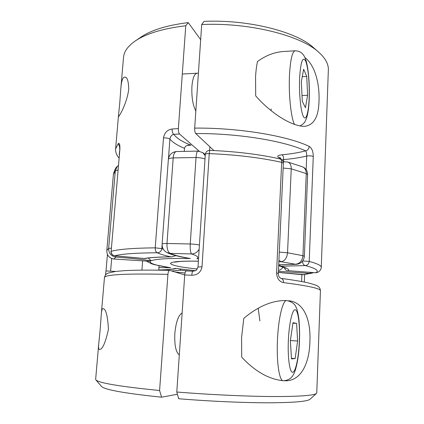 <?xml version="1.0" encoding="UTF-8"?>
<svg xmlns="http://www.w3.org/2000/svg" width="424" height="424" viewBox="0 0 424 424"><rect width="100%" height="100%" fill="white"/><g stroke="black" fill="none" stroke-linecap="round" stroke-linejoin="round"><path stroke-width="0.64" d="M311.227 272.356L309.653 273.39L312.149 273.125L302.948 274.779L309.653 273.39L278.42 271.275M158.751 269.865L160.102 269.998C167.014 269.871 172.361 269.404 176.146 268.593M278.923 260.267L281.25 261.756L278.854 261.831M199.158 249.195C197.377 252.264 194.87 253.844 191.627 253.944L170.225 253.388C173.983 255.179 180.693 256.886 190.35 258.507C168.938 258.152 155.905 258.91 151.251 260.776C140.768 259.308 128.965 258.084 115.842 257.098C111.104 256.165 108.698 253.276 108.629 248.432L115.317 170.824L117.225 166.494C115.773 167.374 114.485 170.109 113.372 174.688L106.816 250.377L108.629 248.432L111.258 248.114M205.216 155.698L202.661 152.561L197.944 151.108L176.432 151.527C171.773 152.137 169.081 154.771 168.36 159.424L162.127 244.118C162.286 243.694 163.908 243.482 166.987 243.482L190.244 243.98L196.036 157.532L173.193 157.919L166.987 243.482C166.849 248.867 167.931 252.169 170.225 253.388L166.961 252.566C170.522 254.352 176.416 256.123 188.139 258.227L190.35 258.507M151.251 260.776L148.225 258.015M106.816 250.377L106.928 252.72C107.834 256.382 110.182 258.47 113.977 258.99L115.842 257.098L115.895 255.884M283.227 161.931L284.271 161.782L283.274 162.122M113.833 259.016L150.34 261.348L113.833 259.016C110.113 258.444 107.813 256.345 106.928 252.72L106.832 250.727M284.271 161.782L287.679 161.989C290.064 162.843 291.251 165.127 291.235 168.832L287.546 252.773C286.947 258.004 284.849 260.999 281.25 261.756L295.592 264.263C299.853 263.654 302.301 260.797 302.948 255.698L306.255 173.575L291.235 168.832L283.153 168.063M287.679 161.989L302.46 166.786C304.989 167.946 306.255 170.209 306.255 173.575L307.628 174.704L304.368 256.324L302.948 255.698L287.546 252.773L279.299 252.126M150.34 261.348C149.216 263.394 155.99 265.535 170.66 267.772L154.522 264.687L151.781 263.861L146.518 261.242M304.368 256.324C303.791 260.972 301.173 263.633 296.519 264.306L278.716 264.804M195.374 270.687L175.207 268.424C172.494 269.272 167.252 269.781 159.488 269.956L160.102 269.998M304.199 274.715L278.372 272.351M286.014 300.521C272.144 300.393 258.073 306.345 243.8 318.371L241.574 337.621L241.728 357.178C254.792 371.164 268.36 378.982 282.437 380.63L283.2 380.688C279.273 381.001 276.395 361.746 277.476 339.825C278.398 317.857 282.914 299.789 286.714 300.558L286.009 300.526M284.191 380.715C300.526 382.008 309.387 363.861 309.891 341.744C310.967 320.29 304.098 302.021 288.68 300.764M179.304 354.936C175.838 352.185 174.349 345.041 174.831 333.502C175.944 322.049 178.382 315.207 182.15 312.965M100.228 328.881L101.272 314.433C101.564 310.479 102.157 308.539 103.043 308.614C105.921 308.905 107.712 315.843 108.427 329.421C105.417 342.841 102.449 349.535 99.523 349.503C98.617 349.461 98.368 347.426 98.766 343.408L100.228 328.881M186.486 270.952L186.353 270.931C185.516 271.106 184.97 272.447 184.726 274.948L176.787 392.02C209.509 394.665 246.121 396.366 272.584 396.535C299.333 396.573 313.956 395.528 316.463 393.403L316.77 392.847L320.433 290.731C320.528 288.511 308.227 285.808 283.539 282.623C279.289 281.721 276.962 278.51 276.554 272.987L281.674 162.334C281.695 160.426 281.165 159.292 280.089 158.936C259.271 154.299 235.839 151.448 209.79 150.382C207.203 150.536 205.709 151.893 205.296 154.458C205.439 153.949 206.456 153.663 208.354 153.599L209.239 153.605L202.01 266.781L198.013 266.982M98.766 343.408L95.654 379.326L95.893 379.915C98.951 383.036 120.183 386.566 159.588 390.515L167.925 274.355C126.447 273.454 105.295 274.508 104.468 277.524L101.272 314.433M186.353 270.925L192.883 271.212C192.379 271.402 192.019 272.754 191.812 275.261C197.478 275.134 200.881 272.309 202.01 266.781M205.296 154.458L198.008 266.956L196.439 269.987C196.423 270.385 195.236 270.788 192.888 271.212L192.962 271.233M167.925 274.355C168.185 271.885 168.752 270.554 169.642 270.369L184.726 274.948L191.812 275.261M159.588 390.515L161.586 397.198L177.412 394.251M161.586 397.198C124.783 393.345 104.781 389.773 101.569 386.497L95.893 379.915M316.463 393.403L310.024 399.244C307.374 401.486 293.477 402.673 268.328 402.8C243.482 402.795 209.323 401.274 178.663 398.74L176.787 392.02M159.053 265.779L158.73 270.152M142.612 261.062L141.907 270.104M276.554 272.987L278.324 273.411C278.42 276.178 279.368 277.842 281.16 278.414L281.176 278.414C282.723 278.812 283.513 280.216 283.539 282.623M259.907 320.899L258.168 308.19M271.053 110.579L271.222 108.984M299.863 125.986C305.428 122.971 304.957 121.317 306.43 118.54C307.988 113.807 308.921 107.293 309.229 99.009C309.79 85.452 308.529 69.144 306.192 61.109C304.628 56.323 303.987 55.576 302.116 53.424C300.33 51.755 297.998 50.875 295.109 50.795L283.81 51.49C274.673 52.025 265.912 55.374 257.516 61.533C256.557 65.715 255.905 70.856 255.566 76.951L255.683 95.835C270.517 112.959 291.267 126.167 304.262 126.373C313.749 125.456 318.668 116.96 319.007 100.891C319.696 84.848 315.557 65.784 304.946 57.627M195.84 111.03C192.798 105.157 191.489 96.948 191.924 86.406C192.655 78.164 194.367 73.771 197.049 73.23M119.711 103.695L120.814 88.695C121.391 81.154 122.663 77.3 124.63 77.136C127.189 76.786 128.557 80.894 128.732 89.453C126.585 104.585 119.144 116.293 118.709 116.409L118.566 114.697L119.711 103.695M302.476 261.285C302.656 263.68 303.605 265.111 305.312 265.583C307.58 265.313 308.873 263.924 309.202 261.412C317.364 263.606 321.387 265.594 321.27 267.374L328.346 69.907C328.595 64.114 325.42 58.247 318.811 52.295C301.008 35.51 248.93 22.249 201.702 24.555L194.685 128.117C194.595 130.725 194.955 132.542 195.756 133.56L213.897 150.557M284.334 267.544C284.944 269.6 286.158 270.639 287.981 270.671L315.742 272.77L317.608 272.356C319.786 271.334 321.005 269.675 321.27 267.374M209.843 146.757L209.61 150.382M184.276 151.23L184.482 148.326C177.651 145.522 172.791 142.459 169.897 139.136C170.384 136.454 171.678 134.858 173.782 134.355C172.605 133.364 172.049 131.583 172.112 129.002L178.382 128.599L185.765 25.753C162.991 28.503 146.116 33.607 135.134 41.059C127.852 46.163 123.983 51.601 123.527 57.378L120.814 88.695M306.16 169.701L306.711 156.048C309.239 155.629 311.423 155.772 313.267 156.472C313.204 151.405 311.863 148.05 309.229 146.412C308.921 148.845 307.697 150.334 305.566 150.87C306.361 151.702 306.743 153.43 306.711 156.048C299.858 157.67 292.173 158.846 283.656 159.594L283.555 161.883M114.734 255.778L114.713 255.778C112.365 255.28 111.178 253.801 111.146 251.331L119.881 149.253C120.013 144.626 119.478 142.729 118.28 143.561L119.732 146.98M172.112 129.002C167.316 129.76 164.438 132.738 163.489 137.933L155.221 247.844C155.173 250.515 155.868 252.153 157.299 252.768C159.874 252.603 161.385 251.22 161.836 248.607L163.404 249.339M199.243 151.214L179.527 134L173.782 134.355C176.718 138.335 182.458 141.939 191.001 145.162L187.27 145.437M200.679 39.697L188.251 22.599C167.098 25.228 151.32 30.067 140.922 37.116L135.134 41.059M318.811 52.295L313.543 47.674C296.546 31.726 248.13 19.281 204.05 21.386L201.702 24.555M188.251 22.599L185.765 25.753M188.738 271.026L180.836 270.221L179.813 269.06M164.788 270.258L164.512 269.855M278.674 265.684L280.566 266.235C286.931 267.91 289.539 269.388 288.384 270.676M279.416 264.857L280.566 266.235L305.312 265.583C316.129 268.403 319.59 270.793 315.689 272.749L317.608 272.356M144.149 258.507C149.656 257.516 158.549 256.96 170.83 256.838C164.703 255.508 160.192 254.151 157.299 252.768C136.035 252.921 121.842 253.923 114.713 255.778L144.764 258.545C149.873 257.559 158.82 256.997 171.603 256.87L175.441 255.804M170.83 256.838L171.603 256.87M184.482 148.326C185.161 146.222 186.687 145.146 189.062 145.103L191.001 145.162M178.382 128.599C178.292 131.191 178.674 132.993 179.527 134M290.361 340.599L291.489 358.879L295.146 358.582L297.611 341.007L296.593 323.374L293.005 322.68L290.361 340.599M292.936 323.178L296.593 323.374M290.371 340.562L297.611 341.007M291.458 358.328L295.146 358.582M301.337 81.731L303.637 69.287L306.743 76.442L307.612 95.278L305.46 107.717L302.291 101.341L301.337 81.731M302.005 95.511L307.612 95.278M302.27 76.665L306.743 76.442M176.432 151.527C174.672 151.856 173.596 153.986 173.193 157.919C170.162 158.099 168.551 158.597 168.36 159.424M117.936 170.061L115.317 170.824L113.372 174.688M198.538 258.751L196.906 258.693C199.042 257.384 197.287 255.799 191.627 253.944C190.471 252.741 190.01 249.418 190.244 243.98C194.033 244.139 197.096 244.489 199.428 245.019M170.66 267.772L158.915 267.613M175.207 268.424L195.427 270.66M197.314 269.002C181.08 267.3 172.139 265.482 170.485 263.558C170.872 261.688 180.173 260.893 198.379 261.163M197.944 151.108C197.006 151.352 196.37 153.493 196.036 157.532C199.752 157.622 202.741 158.11 205.004 159.005M105.465 275.049L106.011 270.963L115.741 271.434M278.324 273.411L283.375 163.256L281.674 162.334C260.299 157.633 236.152 154.723 209.239 153.605L209.79 150.382M301.591 281.515L301.867 274.704M111.682 258.502L110.616 270.994M119.881 149.253L111.146 251.331C118.428 249.259 133.12 248.098 155.221 247.844L161.836 248.607L162.106 244.977M302.72 260.977L309.202 261.412L313.267 156.472M194.685 128.117C238.474 127.624 287.578 135.887 309.229 146.412M118.566 114.697L115.609 148.835L118.28 143.561M281.207 159.053L278.51 157.405C276.755 156.18 277.959 155.306 282.114 154.776C290.901 153.97 298.724 152.667 305.566 150.87C284.605 140.98 237.7 133.205 195.756 133.56M119.557 151.124L119.229 154.961M180.836 270.221L171.535 270.925M175.223 272.049L185.023 272.976M163.489 137.933C166.489 137.811 168.625 138.213 169.897 139.136L168.466 158.587M281.986 159.922L283.656 159.594C283.661 157.214 283.147 155.608 282.114 154.776M278.51 157.405L280.232 157.749L281.329 159.435M288.357 340.488C287.578 358.073 289.783 373.078 292.783 372.267C295.772 371.721 298.735 357.024 299.355 341.103C300.012 325.181 298.257 310.649 295.374 309.796C292.507 308.688 289.094 322.903 288.357 340.488M295.109 50.795C292.247 51.633 290.371 59.779 289.481 75.223C288.506 94.764 291.092 118.519 294.579 124.497M309.128 98.548C308.577 112.779 305.985 121.513 303.399 116.573C300.801 111.867 298.92 93.46 299.604 78C300.717 61.496 302.747 55.889 305.699 61.162C308.2 67.178 309.716 84.381 309.128 98.548M162.127 244.118C162.026 247.913 163.643 250.727 166.961 252.566M202.661 152.561L205.296 154.511M118.328 165.524L117.225 166.494M307.628 174.704C307.58 170.973 305.858 168.333 302.46 166.786M296.519 264.306L278.716 264.862M279.241 270.178C280.444 269.802 281.801 268.8 283.306 267.168M158.746 269.903L159.101 269.945M312.149 273.125L313.522 272.563M302.651 274.763L278.367 272.404M198.379 261.216C190.429 261.062 184.249 261.152 179.845 261.481L174.704 262.159M106.011 270.963L107.436 254.411M283.375 163.256C283.317 161.025 282.22 159.583 280.089 158.936M304.321 282.045L304.618 274.657M281.176 278.414C292.502 279.914 301.284 281.351 307.522 282.723C314.226 284.509 317.687 285.697 317.905 286.285C319.447 287.207 320.29 288.691 320.433 290.731M169.642 270.369C151.05 269.94 135.59 270.056 124.449 270.66L115.397 271.477L108.396 273.019C106.233 273.724 104.924 275.224 104.468 277.524M185.018 272.992L175.298 272.07M163.733 269.887L164.072 270.242M315.493 272.754L287.981 270.671M279.766 266.134L285.728 268.222M118.974 157.951C116.542 155.173 115.418 152.137 115.609 148.835M119.939 146.63L119.595 146.073L119.706 149.465M110.971 251.443C111.014 253.918 112.265 255.37 114.724 255.799L144.393 258.561M283.2 380.688C286.815 380.885 290.747 378.399 291.32 377.493C292.714 376.289 294.102 373.676 295.486 369.654C297.733 361.72 299.063 352.206 299.476 341.108C299.757 332.766 299.54 325.256 298.825 318.583C297.892 312.509 297.007 308.826 296.169 307.538C295.003 303.981 291.855 301.655 286.714 300.558M182.299 74.025L198.411 73.156"/></g></svg>

